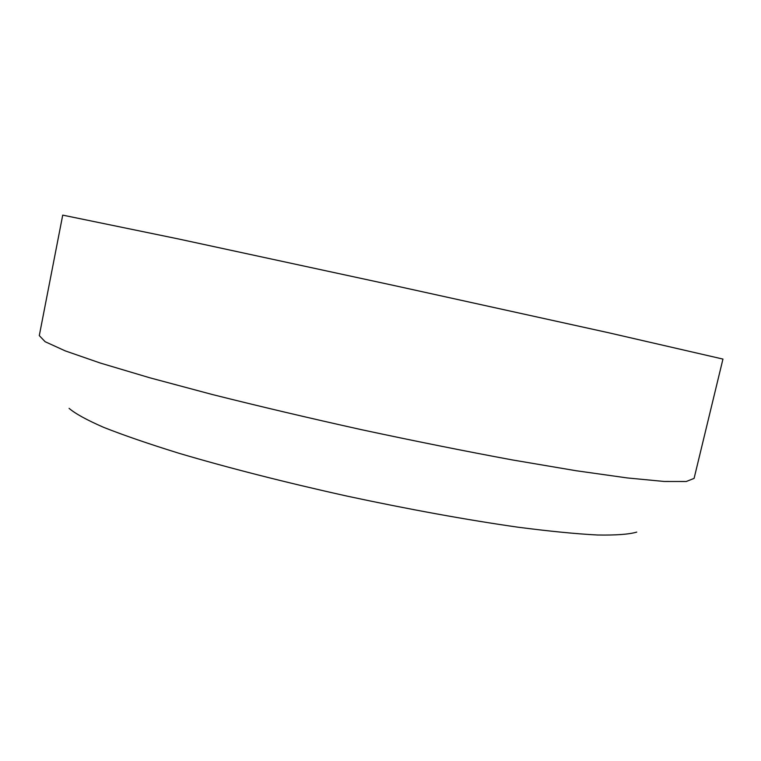 <?xml version="1.0" encoding="UTF-8"?>
<svg xmlns="http://www.w3.org/2000/svg" width="761" height="761" viewBox="0 0 761 761"><rect width="100%" height="100%" fill="white"/><g stroke="black" fill="none" stroke-linecap="round" stroke-linejoin="round"><path stroke-width="1.14" d="M636.729 532.11C629.005 534.365 615.906 535.325 597.433 535.002C575.839 533.861 549.375 531.264 518.022 527.202C468.015 520.086 408.676 509.328 347.254 496.153C285.927 482.569 227.491 467.644 179.073 453.299C148.871 443.939 123.72 435.282 103.62 427.34C86.687 419.939 75.177 413.604 69.089 408.353M722.95 359.078L608.305 332.681L393.228 285.337L177.95 238.849L62.725 215.125L39.296 335.62L45.127 341.708L65.218 350.878L100.243 363.026L149.803 377.789L212.195 394.483C259.254 406.298 309.099 418.055 361.741 429.737C414.46 441.028 464.676 451.092 512.391 459.939L576.067 470.726L627.273 477.937L664.172 481.466L686.26 481.494L694.089 478.393L722.95 359.078"/></g></svg>
